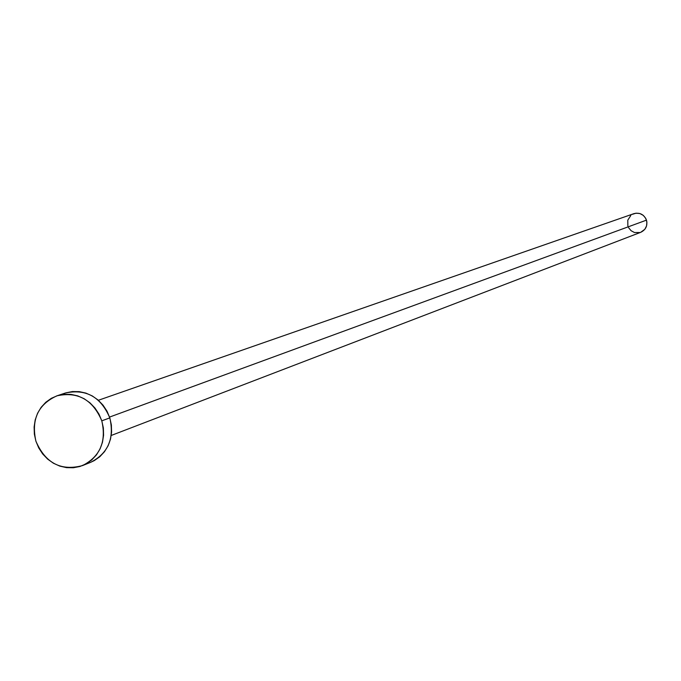 <?xml version="1.0" encoding="UTF-8"?>
<svg xmlns="http://www.w3.org/2000/svg" width="681" height="681" viewBox="0 0 681 681"><rect width="100%" height="100%" fill="white"/><g stroke="black" fill="none" stroke-linecap="round" stroke-linejoin="round"><path stroke-width="1.02" d="M111.241 435.457L640.727 232.315C645.801 229.82 647.716 225.76 646.482 220.133L109.556 417.078L646.482 220.133C644.022 214.43 639.834 212.276 633.9 213.655L98.37 400.275M82.52 465.583L90.65 462.322C108.143 453.342 114.536 438.53 109.82 417.887L101.792 420.832C106.542 441.628 100.116 456.542 82.52 465.583C60.984 471.295 45.457 463.174 35.914 441.22C31.088 419.505 38.11 404.369 56.983 395.806C77.838 391.328 92.778 399.67 101.792 420.832L109.82 417.887C100.865 396.87 86.027 388.596 65.299 393.039L57.025 395.797M65.827 392.869L72.424 391.549L79.209 391.626L85.908 393.107L92.275 395.942L98.064 400.011L103.035 405.161L107.011 411.196L109.82 417.887L111.369 424.961L111.59 432.163L110.484 439.194L108.083 445.791L104.482 451.699L99.835 456.696L94.31 460.577L90.513 462.382M35.914 441.22L34.356 434.137L34.118 426.936L35.208 419.888L37.583 413.265L41.149 407.315L45.789 402.267L51.313 398.325L57.51 395.635L64.15 394.308L70.977 394.384L77.728 395.882L84.138 398.734L89.952 402.829L94.965 408.021L98.966 414.099L101.792 420.832L103.359 427.966L103.58 435.21L102.465 442.292L100.047 448.941L96.438 454.891L91.756 459.913L86.198 463.829L79.975 466.476L73.335 467.753L66.525 467.634L59.8 466.102L53.433 463.233L47.661 459.13L42.69 453.963L38.732 447.911L35.914 441.22M632.428 214.311L636.063 213.179L639.868 213.536L643.256 215.349L645.724 218.337L646.89 222.04L646.567 225.888L644.822 229.31L640.693 232.332M640.149 232.519L634.479 232.536L631.091 230.714L628.631 227.735M627.865 225.947L627.78 220.193L630.853 215.4"/></g></svg>
